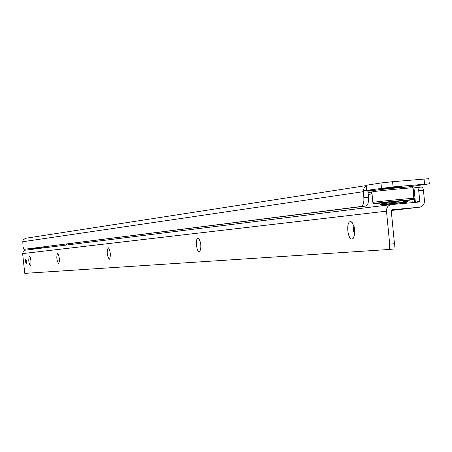 <?xml version="1.0" encoding="UTF-8"?>
<svg xmlns="http://www.w3.org/2000/svg" width="452" height="452" viewBox="0 0 452 452"><rect width="100%" height="100%" fill="white"/><g stroke="black" fill="none" stroke-linecap="round" stroke-linejoin="round"><path stroke-width="0.68" d="M372.312 190.851L367.917 191.179M367.928 191.043L376.16 190.106M401.986 187.179L405.924 187.088M363.272 190.45L367.917 191.094L368.493 197.174C368.77 202.304 367.883 205.259 365.821 206.05L23.883 249.346L361.193 206.474C363.244 205.683 364.126 202.728 363.843 197.592L363.34 189.981L364.272 187.749L366.21 186.015M366.171 185.597L25.402 238.311L23.052 240.108L22.792 241.724L23.024 246.719L23.883 249.346M371.465 192.1L371.713 193.919M371.855 192.066L368.035 192.462M367.917 191.094L370.369 190.1L366.702 190.348L393.082 186.908L429.31 183.845L408.179 186.925M366.21 185.28L380.968 182.97L392.579 181.704L428.812 178.698L429.304 183.789M369.312 190.258L369.696 190.106M368.069 192.851L369.38 192.309M382.748 188.507L396.127 186.97L401.421 186.665L401.907 187.06M402.009 187.416L401.981 187.128L396.398 187.45L382.33 189.077M406.969 200.389L379.996 203.033M403.817 201.479L407.241 201.293C408.732 202.089 406.681 202.524 401.071 202.598L403.817 201.479L403.732 200.615L379.816 203.123C373.866 203.609 372.516 203.637 375.753 203.202C374.075 203.858 373.115 203.575 372.855 202.355L374.538 202.106C383.104 200.942 418.382 197.631 413.874 198.411C411.789 200.66 416.089 199.106 409.088 199.88L375.742 203.208C385.483 201.92 423.021 198.484 411.037 199.976L407.212 200.422M403.732 200.615L407.156 200.439L407.235 201.242M401.071 202.598L397.189 202.954L394.268 202.355L394.184 201.49M390.607 203.999L386.539 204.377L390.601 203.976M386.539 204.377L387.46 204.197M387.652 204.236L391.539 203.88M353.939 225.814L353.187 230.13L354.752 234.232M352.08 239.001C347.594 239.78 345.848 221.723 350.402 221.638L351.436 221.887C355.238 226.994 355.809 232.531 353.136 238.486L352.08 239.001M200.558 242.803L200.931 246.634M199.292 251.764C196.513 252.318 195.14 238.068 197.976 238.085L198.507 238.221C201.095 242.357 201.541 246.781 199.835 251.487L199.292 251.764M109.294 259.278C106.938 255.634 106.57 251.798 108.186 247.769L108.514 247.86C110.469 251.397 110.836 255.143 109.627 259.103L109.294 259.278M58.551 263.516C56.636 260.239 56.308 256.815 57.568 253.233L58.574 254.617L59.297 258.211L59.291 261.9L58.551 263.516M30.324 265.872C28.634 262.804 28.329 259.606 29.403 256.273L30.29 257.55L30.945 260.928L30.956 264.392L30.324 265.872M26.549 261.392L26.239 263.934L25.442 261.493L25.753 258.951L26.549 261.392M354.843 233.294L353.944 230.057L354.204 226.712M415.388 202.36L413.987 187.908L416.885 187.495L418.066 188.348L418.705 190.343L419.755 201.089L419.055 202.021L391.46 204.564C388.127 205.242 386.477 207.44 386.494 211.157L389.692 244.187L389.189 249.464L24.781 273.37L22.617 253.595L23.301 251.284L25.391 250.159L391.138 204.603M413.987 187.908L412.885 188.196M368.222 194.416L372.03 193.874M391.929 209.779L419.558 207.202C422.846 206.524 424.479 204.344 424.456 200.654L423.405 189.919L422.767 187.93L421.756 187.071L416.959 187.49M47.358 246.453L47.449 247.408M392.867 204.434L392.873 203.705M391.963 209.773L391.257 210.717L394.449 243.707L393.941 248.984L389.189 249.464M419.755 201.089L417.603 201.355L417.202 202.191M62.732 245.504L61.568 245.583L61.478 244.662M70.535 244.538L68.54 244.741L68.45 243.781M67.743 244.882L68.54 244.741M61.568 245.583L65.461 245.165M33.318 249.171L38.183 248.566M27.589 248.962L43.578 247.764M361.193 206.474L365.821 206.05L361.182 206.479M368.493 197.174L363.843 197.592M363.272 191.688L22.792 241.724M366.702 190.348L366.21 185.263M393.082 186.908L392.579 181.704M424.564 184.117L424.061 178.947M381.471 188.156L380.968 182.97M413.862 198.321L412.862 187.975C417.354 187.06 382.076 190.337 373.522 191.631L371.855 192.038M372.866 202.439L371.843 191.919C371.894 190.744 372.742 190.219 374.397 190.348M412.845 187.851C412.648 186.783 411.608 186.439 409.727 186.829C403.065 187.179 380.68 189.411 374.505 190.332C384.223 188.863 421.767 185.523 409.8 187.19M397.489 202.982L384.669 204.344L397.489 202.982M379.9 203.976L394.268 202.355M397.212 202.954L381.855 204.553L386.528 204.304M391.534 203.835L405.619 202.355L401.048 202.598M72.501 244.289L72.405 243.278M394.449 243.707L389.692 244.187M22.617 253.595L386.494 211.157M423.451 190.303L418.75 190.727M419.558 207.202L391.257 210.508M63.495 245.368L63.404 244.419M414.535 202.439L413.151 188.156L414.535 202.439M412.258 202.649L411.987 199.846L412.264 202.649M414.518 202.439L413.134 188.156M41.369 247.216L47.381 246.673M43.578 247.781L47.449 247.38M366.634 190.36L366.143 185.275M369.668 190.202L369.335 190.252M382.793 188.456L382.358 189.365M402.218 202.586L384.861 204.298M397.189 202.954C385.386 204.553 379.623 204.875 379.895 203.925L379.81 203.067M421.58 187.077L416.953 187.49M199.01 238.684L198.507 238.221M200.157 251.041L199.835 251.487M352.633 223.068L351.436 221.887M353.944 237.294L353.136 238.486M66.58 244.956L66.489 244.029M33.205 249.075L33.166 248.668"/></g></svg>
